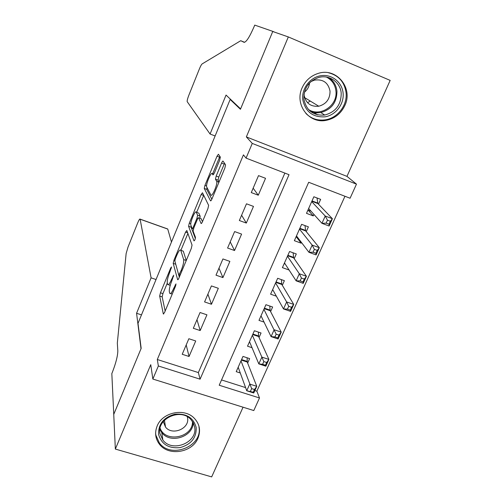 <?xml version="1.0" encoding="UTF-8"?>
<svg xmlns="http://www.w3.org/2000/svg" width="502" height="502" viewBox="0 0 502 502"><rect width="100%" height="100%" fill="white"/><g stroke="black" fill="none" stroke-linecap="round" stroke-linejoin="round"><path stroke-width="0.75" d="M171.558 266.945L170.718 267.986L160.452 292.779L159.68 296.036L163.326 313.976L164.543 312.514L175.468 286.341L176.014 283.906L173.705 288.38C171.734 292.817 170.404 294.436 169.707 293.237L169.325 291.637C169.08 289.296 169.908 285.707 171.809 280.856L173.723 275.184L171.483 279.564C169.569 283.894 168.283 285.5 167.624 284.377L167.26 282.864C167.034 280.637 167.844 277.167 169.689 272.442L171.558 266.945M302.097 87.869C294.31 104.46 308.893 123.887 325.961 120.38C334.602 118.685 340.889 113.734 344.83 105.527C353.446 88.139 336.491 67.237 318.193 73.411C310.769 75.796 305.404 80.609 302.097 87.869M157.145 426.035C154.56 432.624 155.306 438.666 159.391 444.157C168.352 456.525 192.241 452.779 197.951 438.233C200.932 430.691 199.683 424.002 194.205 418.16C184.341 407.668 162.397 412.274 157.145 426.035M219.681 160.207L220.347 157.095L218.433 154.252L217.027 156.191L204.948 185.357L204.239 188.419L210.507 200.819C210.796 201.107 211.279 200.48 211.957 198.955L224.858 168.051L225.58 164.857L223.045 161.086C222.737 160.885 222.248 161.544 221.57 163.068L216.174 176.045L215.458 179.195L216.701 181.379C217.868 183.87 211.938 197.738 210.884 195.021L206.667 186.895C205.607 184.585 211.185 171.339 212.246 173.679L212.955 174.897L214.367 173.002L219.681 160.207M246.068 158.117L252.268 143.421L356.476 184.14L350.082 198.24L308.692 182.276L219.211 385.235L259.496 397.973L253.792 410.554L152.846 379.048L158.362 365.983L200.085 379.179L289.02 174.69L246.068 158.117L243.439 154.867L157.302 359.507L158.362 365.983M152.846 379.048L150.763 364.672L115.341 449.07L113.747 414.388L141.162 348.369L138.006 323.344L230.148 99.471L240.439 109.285L272.737 31.507L288.317 36.935L246.35 136.92L252.268 143.421M186.838 230.493L185.571 232.125L173.962 260.161L173.215 263.374L177.633 279.639C177.859 280.022 178.292 279.501 178.919 278.077L191.293 248.446L192.046 245.064L186.838 230.493M189.298 223.133L201.145 194.538L202.475 192.755L208.637 205.381L207.903 208.669L202.469 221.677C201.798 223.189 201.327 223.779 201.064 223.453L198.666 217.799C198.409 217.492 197.957 218.075 197.311 219.537L193.847 227.87L193.113 231.133L195.473 237.339C195.247 239.285 194.757 240.471 193.985 240.878L188.583 226.283L189.298 223.133L190.816 223.679M246.35 136.92L346.964 176.365L390.167 80.395L288.317 36.935M115.341 449.07L211.675 476.9L243.05 407.204M313.932 214.417L313.273 215.904L308.178 210.187M318.494 204.195L320.652 199.357L313.863 196.765L306.496 213.35L313.273 215.904M301.432 242.447L301.118 243.163L296.695 237.333M306.258 231.623L308.391 226.854L301.62 224.331L294.36 240.684L301.118 243.163M294.203 258.655L296.299 253.956L289.56 251.508L282.4 267.629L289.083 270.013M282.319 285.312L284.383 280.674L277.669 278.296L270.609 294.191L276.37 296.193M270.597 311.585L272.636 307.017L265.941 304.708L258.988 320.376L264.039 322.089M259.045 337.495L261.053 332.989L254.382 330.749L247.524 346.198L252.023 347.685M188.859 338.731L182.213 354.28L189.059 356.483L195.717 340.971L188.859 338.731M200.053 312.514L193.314 328.289L200.185 330.554L206.937 314.823L200.053 312.514M211.411 285.92L204.578 301.922L211.474 304.262L218.326 288.299L211.411 285.92M222.932 258.944L215.998 275.171L222.926 277.587L229.872 261.398L222.932 258.944M234.622 231.573L227.588 248.044L234.541 250.523L241.587 234.101L234.622 231.573M246.482 203.806L239.347 220.516L246.319 223.07L253.472 206.404L246.482 203.806M157.302 359.507L198.359 372.572L284.866 173.09M258.279 195.215L265.539 178.304L258.517 175.625L251.276 192.58L258.279 195.215L253.152 188.187M254.859 390.543L256.861 391.177L344.956 196.263M221.545 379.945L245.591 387.594M247.649 363.046L249.626 358.604L242.981 356.426L236.216 371.668L240.27 372.973M231.089 99.848L230.148 99.471M346.964 176.365L356.476 184.14M256.861 391.177L259.496 397.973M198.359 372.572L200.085 379.179M189.059 356.483L186.204 344.937M200.185 330.554L196.979 319.705M211.474 304.262L207.903 294.128M222.926 277.587L218.979 268.193M234.541 250.523L230.211 241.901M246.319 223.07L241.6 215.232M168.452 284.659L170.222 285.4M167.31 283.072L162.93 293.614L162.171 296.87L165.152 311.064M175.687 264.002L179.314 277.135M187.899 233.455L180.889 250.341M175.367 258.743L174.847 260.996L178.787 275.121L181.197 270.415C183.167 265.389 183.977 261.774 183.644 259.565L180.758 250.291C180.055 249.212 178.737 250.881 176.792 255.305L175.367 258.743M186.261 260.5L183.644 259.565M182.471 250.893L183.293 251.182L186.255 260.482M196.665 212.333L203.661 195.466L201.145 194.538M202.501 221.602L201.032 218.659M195.36 238.456L191.099 227.186L188.583 226.283L191.093 227.18L191.168 226.032M196.295 212.195C195.378 209.459 189.812 222.832 190.867 225.229L192.097 228.473C192.341 228.799 192.781 228.234 193.421 226.785L196.872 218.483L197.6 215.276L196.295 212.195L198.246 212.911M199.878 218.238L200.166 216.186L197.593 215.251L200.172 216.211M198.836 213.124L200.166 216.186M224.545 163.301L218.79 177.03L218.081 180.18L219.085 181.887M207.012 187.572L206.768 189.361L211.844 199.225M219.895 156.423L212.641 173.824M238.186 367.232L246.746 390.763L249.745 384.086L256.76 386.327L247.254 362.042L247.091 357.769M254.47 389.514L256.76 386.327L253.755 392.991L246.746 390.763L253.259 392.194L254.47 389.514L251.653 388.617L250.442 391.296M251.653 388.617L241.004 360.888M253.259 392.194L253.755 392.991M196.194 427.491C196.552 437.725 191.206 444.421 180.143 447.589C168.722 448.7 161.556 444.364 158.638 434.569C158.136 424.246 163.501 417.469 174.734 414.244C186.305 413.221 193.452 417.639 196.194 427.491M159.931 433.584L162.868 440.047C172.33 452.999 197.907 442.513 194.65 427.051L193.301 422.879L190.672 419.283C180.381 407.775 156.568 418.844 159.931 433.584M163.269 421.592L165.516 427.064C172.199 435.987 189.838 428.633 187.553 417.89L187.29 416.723M155.614 432.956L155.846 435.096L159.347 442.915C170.956 459.211 202.984 446.284 198.961 426.97M343.117 93.334C344.134 104.322 335.612 115.259 324.894 116.847C312.683 117.455 305.304 111.676 302.744 99.496C301.539 88.477 310.136 77.233 321.035 75.683C331.922 73.97 342.257 82.328 343.117 93.334M303.892 99.051C306.264 110.54 313.204 115.874 324.725 115.04C335.631 112.053 341.128 104.824 341.209 93.353C340.538 82.297 329.161 74.265 318.513 77.534C308.548 81.236 303.672 88.408 303.892 99.051M309.571 82.912C309.15 86.727 307.437 89.808 304.419 92.155M304.024 94.087L304.087 95.116C305.768 103.205 310.669 106.913 318.783 106.236C326.275 104.09 330.027 99.063 330.034 91.169C328.252 82.61 323.043 78.933 314.415 80.132L311.008 81.556M305.869 113.433C311.24 118.742 317.728 120.869 325.334 119.827C337.557 118.089 347.403 105.395 346.091 92.883C344.629 82.215 338.812 75.52 328.647 72.79M307.506 102.678L310.305 101.078M113.703 414.501L141.018 348.721L136.569 313.267L151.096 277.838L140.114 219.136C139.751 218.659 138.941 219.92 137.686 222.938L128.023 247.059L126.134 253.566L117.324 343.092L117.819 350.835C117.738 355.943 115.893 363.147 112.297 372.446L111.833 373.582L113.753 414.514M136.569 313.267L141.489 314.892M151.096 277.838L156.047 279.526M171.464 242.058L167.75 229.069L140.133 219.217M166.846 228.667L167.75 229.069M210.074 134.015L187.19 101.655C187.039 100.62 187.604 98.455 188.877 95.148L199.344 69.038C200.511 66.189 201.453 64.476 202.149 63.911L240.747 40.7L244.06 42.312C246.275 42.199 249.651 36.916 254.175 26.468L254.734 25.1L272.793 31.369L240.609 108.884L226.044 95.06L210.074 134.015L215.126 135.979M244.618 42.325L240.747 40.7M274.814 32.235L272.793 31.369M249.519 341.705L258.812 363.894L261.862 357.11L268.903 359.426L258.618 336.547L258.373 332.092M266.65 362.513L268.903 359.426L265.853 366.19L258.812 363.894L262.596 364.308L265.42 365.236L266.65 362.513L263.82 361.591L262.596 364.308M263.82 361.591L252.374 335.267M265.42 365.236L265.853 366.19M261.009 315.821L271.067 336.616L274.155 329.739L281.227 332.123L270.139 310.7L269.806 306.038M279.012 335.116L281.227 332.123L278.127 338.988L271.067 336.616L274.927 336.917L277.763 337.871L279.012 335.116L276.169 334.156L274.927 336.917M276.169 334.156L263.908 309.295M277.763 337.871L278.127 338.988M272.53 289.874L272.906 290.005M272.661 289.566L283.498 308.937L286.636 301.947L293.733 304.413L281.823 284.483L281.39 279.614M291.555 307.299L293.733 304.413L290.589 311.384L283.498 308.937L287.445 309.113L290.294 310.098L291.555 307.299L288.706 306.308L287.445 309.113M288.706 306.308L286.636 301.947L275.604 282.946M290.294 310.098L290.589 311.384M284.17 263.65L285.186 264.021M284.483 262.941L296.124 280.831L299.305 273.741L306.427 276.288L293.645 257.852L293.118 252.801M304.3 279.062L306.427 276.288L303.239 283.36L296.124 280.831L300.152 280.888L303.013 281.904L304.3 279.062L301.438 278.039L300.152 280.888M301.438 278.039L299.305 273.741L287.464 256.221M303.013 281.904L303.239 283.36M295.973 237.063L297.868 237.76M296.475 235.927L308.937 252.299L312.169 245.101L319.322 247.724L305.649 230.857L304.99 225.586M317.233 250.391L319.322 247.724L316.078 254.909L308.937 252.299L313.06 252.23L315.927 253.278L317.233 250.391L314.359 249.337L313.06 252.23M314.359 249.337L312.169 245.101L299.499 229.113M315.927 253.278L316.078 254.909M307.939 210.093L311.027 211.185M308.636 208.531L321.945 223.334L325.233 216.023L332.406 218.728L317.892 203.567L317.013 197.964M330.366 221.275L332.406 218.728L329.117 226.019L321.945 223.334L326.162 223.126L329.042 224.206L330.366 221.275L327.48 220.19L326.162 223.126M327.48 220.19L325.233 216.023L311.704 201.616M329.042 224.206L329.117 226.019M171.377 268.219L170.718 267.986M175.851 285.236L175.116 284.985M173.554 276.489L172.857 276.251M172.242 279.821L171.483 279.564M174.508 288.656L173.705 288.38M163.665 314.026L163.307 313.907M162.171 296.87L159.68 296.036M162.93 293.614L160.452 292.779M177.94 279.721L177.62 279.614M175.713 264.24L173.215 263.374M174.859 260.475L173.962 260.161M187.692 232.884L185.571 232.125M180.5 274.299L179.691 274.023M182.006 270.691L181.197 270.415M183.299 251.207L180.77 250.316M201.271 218.746L198.666 217.799M193.452 228.956L192.341 228.561M194.186 227.055L193.421 226.785M197.669 218.772L196.872 218.483M213.752 174.244L212.246 173.679M218.991 182.113L216.632 181.228M218.106 180.237L215.483 179.245M218.79 177.03L216.174 176.045M224.193 164.072L221.57 163.068M206.786 189.398L204.258 188.457M206.573 185.966L204.948 185.357M219.556 157.164L217.027 156.191M247.254 362.042L241.343 360.116M247.147 361.39L241.587 359.576M193.195 422.678C193.176 436.928 170.241 444.201 161.769 432.598L159.856 429.467M160.094 428.106C165.271 443.316 193.088 437.587 192.504 421.517M328.823 77.634C333.585 80.816 336.29 85.34 336.936 91.213C336.873 102.496 331.477 109.599 320.753 112.536C316.994 113.157 313.424 112.674 310.054 111.086M308.328 109.38C319.943 117.468 337.84 105.646 335.938 91.1C335.179 84.669 332.01 79.994 326.438 77.07M308.372 84.267L309.27 84.75M258.618 336.547L252.688 334.564M258.499 335.92L252.914 334.056M270.139 310.7L264.19 308.655M270.007 310.098L264.403 308.172M281.823 284.483L275.855 282.381L281.817 284.465M281.678 283.906L276.056 281.929M293.676 257.896L287.684 255.731M293.513 257.35L287.872 255.305M305.699 230.926L299.681 228.699M305.523 230.405L299.857 228.303M317.892 203.567L311.855 201.271M317.703 203.078L312.018 200.913M159.391 444.157L159.19 442.708M172.236 294.09L170.611 293.538M179.986 275.529L178.988 275.19M183.293 251.182L180.758 250.291M218.941 182.22L216.701 181.379M218.081 180.18L215.458 179.195M206.768 189.361L204.239 188.419M165.516 427.064L164.443 420.268M162.868 440.047L161.769 432.598L159.862 429.417M318.783 106.236L304.576 97.595M324.725 115.04L320.753 112.536C316.938 113.138 313.317 112.611 309.897 110.955M317.785 114.92L313.832 112.348M140.114 219.136L167.712 228.975M293.645 257.852L287.696 255.7M305.649 230.857L299.707 228.648M317.822 203.473L311.886 201.214"/></g></svg>
